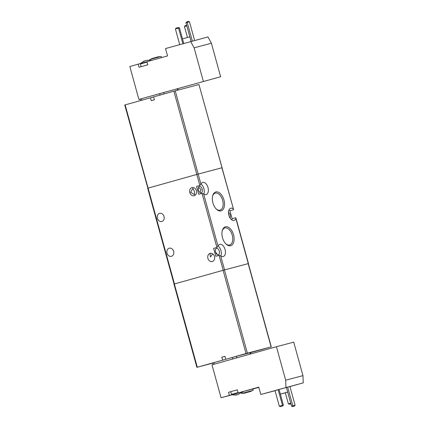 <?xml version="1.0" encoding="UTF-8"?>
<svg xmlns="http://www.w3.org/2000/svg" width="428" height="428" viewBox="0 0 428 428"><rect width="100%" height="100%" fill="white"/><g stroke="black" fill="none" stroke-linecap="round" stroke-linejoin="round"><path stroke-width="0.64" d="M150.463 97.777L151.261 100.682L154.406 99.799L153.604 96.894L173.886 91.196L196.81 174.437L147.681 188.245L148.083 188.127L125.153 104.887L153.62 96.942M232.12 218.708L235.421 217.782L235.898 218.622L248.288 263.611L224.556 269.891L220.698 255.88A6.324 3.681 74.3 0 0 223.218 256.538A6.324 3.681 74.3 0 0 225.048 249.454A6.324 3.681 74.3 0 0 219.794 244.361A6.324 3.681 74.3 0 0 218.018 246.154L203.637 193.932A6.324 3.681 74.3 0 0 206.152 194.59A6.324 3.681 74.3 0 0 207.987 187.507A6.324 3.681 74.3 0 0 202.733 182.414A6.324 3.681 74.3 0 0 200.957 184.206L198.164 174.068L196.81 174.437L198.164 174.068L175.234 90.827L198.966 84.541L222.073 167.739L198.164 174.068L221.891 167.781L233.533 209.335L233.249 209.881L229.948 210.811L232.12 218.708A6.324 3.681 -105.7 0 1 231.762 219.88M147.863 188.197L124.751 105.004L125.153 104.887M175.234 90.827L173.886 91.196M233.528 209.313L198.966 84.541M248.336 353.004L239.14 355.502L248.336 353.004M226.669 359.039L197.292 367.224L174.362 283.983L223.09 270.293L246.02 353.533L229.815 358.15M222.597 360.114L221.8 357.209L224.957 356.374M225.743 359.231L224.941 356.326L221.8 357.209M250.503 352.672L271.282 346.835L246.02 353.533M248.288 263.611L223.09 270.293M174.362 283.983L173.961 284.101L196.885 367.342L197.292 367.224M212.775 363.137L196.885 367.342M149.928 60.862L140.528 63.472L144.097 60.969A10.01 5.826 -105.7 0 0 143.337 61.466L144.498 61.14A10.01 5.826 74.3 0 1 145.263 60.642L147.863 60.225L150.881 60.621M189.839 36.867L182.499 38.873M161.522 57.603L161.19 56.41L151.994 58.909L150.688 59.278L151.036 60.551M159.248 56.913L159.152 56.555L157.044 57.111L151.405 58.69L151.507 59.043M140.052 99.114L138.886 99.419L129.823 66.511L138.153 64.168L139.009 67.266L147.81 64.794L146.959 61.696L167.551 55.913L165.524 48.557L207.96 36.915L211.4 43.244L220.623 76.735L140.047 99.109L140.459 100.585M138.153 64.168L140.464 63.558M138.886 99.419L220.623 76.735M211.4 43.244L194.114 47.824L203.337 81.315M190.674 41.489L194.114 47.824M149.902 60.375L149.682 59.572L149.784 60.353M149.682 59.572L150.688 59.278M194.606 40.451L189.46 21.758L187.202 22.358L192.349 41.045M191.086 41.382L185.939 22.711L186.908 21.817L187.202 22.358L185.939 22.711M186.817 25.883L184.447 26.552L187.464 37.504M182.858 43.688L178.551 28.061L175.41 28.944L179.712 44.571M179.455 27.82L178.551 28.061L178.257 27.526L179.455 27.82L183.756 43.431M189.46 21.758L188.491 21.4L186.908 21.817M186.656 25.311L185.099 25.75L184.447 26.552M178.257 27.526L176.058 28.141L175.41 28.944M143.76 61.375L145.172 60.685M231.906 394.83L242.146 391.941L242.264 391.433M275.06 390.721L260.807 394.493L258.785 387.137L238.193 392.92L252.798 388.988L253.173 390.341L251.247 390.908M242.291 391.855L242.665 393.209L253.173 390.341M242.665 393.209L241.66 393.503L241.429 392.653M279.067 389.459L286.407 387.447M280.345 394.102L287.686 392.096M287.696 392.123L280.361 394.156M243.602 393.396L243.495 393.011L245.105 392.54L251.236 390.876L251.343 391.262L243.602 393.396L251.343 391.262M258.854 387.394L252.814 389.047M302.954 375.634L285.663 380.208L276.44 346.717L293.731 342.143L302.954 375.634L303.249 382.851L289.949 386.586M303.249 382.851L260.807 394.493M294.437 406.054L292.543 406.563L291.575 406.204L286.402 387.426L289.916 386.473L295.09 405.252L292.832 405.851L292.859 406.472L294.437 406.054L295.09 405.252M279.334 406.242L280.303 406.6L282.501 405.979L282.475 405.359L283.379 405.118L279.061 389.437L278.157 389.678L275.011 390.561L279.334 406.242L282.475 405.359L278.157 389.678M285.663 380.208L285.958 387.426M276.44 346.717L211.994 364.827L221.057 397.735L231.965 394.846M231.735 394.771L221.057 397.735M229.387 395.392L228.536 392.294L237.337 389.822L238.193 392.92M287.659 387.073L292.832 405.851L291.575 406.204M285.326 392.792L288.37 403.85L290.74 403.181M250.845 353.908L250.487 352.608L249.941 352.747L250.305 354.063M236.802 357.856L236.379 356.337L249.941 352.747M236.379 356.337L232.329 357.444L232.752 358.99M214.364 364.158L213.936 362.612L232.329 357.444M213.936 362.612L212.727 362.965L213.149 364.501M228.536 392.294L237.342 389.838M243.5 393.038L241.66 393.503M252.83 389.1L253.226 388.533M283.379 405.118L282.731 405.921L280.303 406.6M290.901 403.77L289.344 404.209L290.901 403.77M288.37 403.85L289.344 404.209M237.497 394.728A10.01 5.826 -105.7 0 1 237.412 394.776L235.646 394.969M230.681 391.716L231.789 394.793L236.138 395.114A10.01 5.826 -105.7 0 1 235.223 395.06L236.384 394.734A10.01 5.826 74.3 0 0 237.299 394.787L238.524 394.284M292.859 406.472L292.543 406.563M242.146 391.941L238.599 394.242M236.074 394.841L236.138 395.114M235.946 218.093L235.898 218.622A6.324 3.681 -105.7 0 1 234.121 220.42A6.324 3.681 -105.7 0 1 228.852 215.273A6.324 3.681 -105.7 0 1 230.697 208.238A6.324 3.681 -105.7 0 1 233.217 208.896M171.441 256.335A4.216 3.429 75.2 0 1 171.403 256.345A4.216 3.429 75.2 0 1 167.016 253.173A4.216 3.429 75.2 0 1 169.204 248.203A4.216 3.429 75.2 0 1 169.242 248.192A4.216 3.429 75.2 0 1 173.629 251.37A4.216 3.429 75.2 0 1 171.441 256.335M161.843 221.49A4.216 3.429 75.2 0 1 161.805 221.501A4.216 3.429 75.2 0 1 157.418 218.328A4.216 3.429 75.2 0 1 159.607 213.358A4.216 3.429 75.2 0 1 159.644 213.347A4.216 3.429 75.2 0 1 164.031 216.52A4.216 3.429 75.2 0 1 161.843 221.49M212.336 261.535A4.216 3.429 75.2 0 1 212.293 261.545A4.216 3.429 75.2 0 1 207.906 258.368A4.216 3.429 75.2 0 1 210.095 253.403A4.216 3.429 75.2 0 1 210.137 253.392A4.216 3.429 75.2 0 1 214.524 256.565A4.216 3.429 75.2 0 1 212.336 261.535M210.945 253.178L209.988 253.654L210.501 256.982L212.679 253.884M194.36 191.364L192.857 188.315L190.631 192.354L194.649 194.692L194.36 191.364M194.205 195.714A4.216 3.429 75.2 0 1 194.162 195.724A4.216 3.429 75.2 0 1 189.775 192.552A4.216 3.429 75.2 0 1 191.963 187.582A4.216 3.429 75.2 0 1 192.006 187.571A4.216 3.429 75.2 0 1 196.393 190.744A4.216 3.429 75.2 0 1 194.205 195.714M230.029 217.98A3.312 1.926 74.3 0 0 230.189 214.984A3.312 1.926 74.3 0 0 228.477 212.454M215.557 252.092A3.312 1.926 -105.7 0 1 216.525 248.406A3.312 1.926 -105.7 0 1 219.286 251.102A3.312 1.926 -105.7 0 1 218.317 254.788A3.312 1.926 -105.7 0 1 215.557 252.092L217.585 254.762M198.49 190.144A3.312 1.926 -105.7 0 1 199.459 186.458A3.312 1.926 -105.7 0 1 202.219 189.155A3.312 1.926 -105.7 0 1 201.251 192.841A3.312 1.926 -105.7 0 1 198.49 190.144M198.576 187.293L200.962 189.508L200.074 192.595M233.549 234.795A9.817 5.714 74.3 0 0 227.664 226.931A9.817 5.714 74.3 0 0 222.234 230.767A9.817 5.714 74.3 0 0 222.501 237.722A9.817 5.714 74.3 0 0 225.941 243.965A9.817 5.714 74.3 0 0 232.538 244.452A9.817 5.714 74.3 0 0 233.549 234.795M225.658 243.671A8.833 5.141 74.3 0 0 229.643 244.982A8.833 5.141 74.3 0 0 232.227 235.159A8.833 5.141 74.3 0 0 224.866 227.969A8.833 5.141 74.3 0 0 222.143 231.168M223.951 199.951A9.817 5.714 74.3 0 0 218.066 192.086A9.817 5.714 74.3 0 0 212.636 195.922A9.817 5.714 74.3 0 0 212.903 202.877A9.817 5.714 74.3 0 0 216.343 209.121A9.817 5.714 74.3 0 0 222.94 209.608A9.817 5.714 74.3 0 0 223.951 199.951M216.054 208.827A8.833 5.141 74.3 0 0 220.046 210.137A8.833 5.141 74.3 0 0 222.63 200.315A8.833 5.141 74.3 0 0 215.268 193.124A8.833 5.141 74.3 0 0 212.545 196.324M228.969 209.929A6.324 3.681 -105.7 0 1 229.948 210.811M203.637 193.932L202.032 193.392L198.731 194.317L196.554 186.421L199.855 185.49L196.81 174.437L148.083 188.127L174.48 283.951M220.698 255.88L219.093 255.339L215.792 256.265L213.62 248.363L216.921 247.438L218.018 246.154M199.855 185.49L200.957 184.206M203.798 194.05A6.324 3.681 74.3 0 0 201 184.099M220.859 255.998A6.324 3.681 74.3 0 0 218.066 246.047M247.373 353.164L224.443 269.924M248.17 263.637L271.101 346.878M147.071 62.108L140.405 63.981L140.528 63.472M141.668 100.248L141.256 98.756M159.649 93.588L160.061 95.08M164.106 93.941L163.705 92.48M177.262 88.89L177.62 90.196M231.425 394.418L238.086 392.546M223.207 270.261L219.093 255.339M216.921 247.438L202.032 193.392M248.352 263.594L271.282 346.835M141.149 66.666L140.405 63.981M178.166 90.051L177.807 88.751M241.339 392.738L241.558 393.541M248.47 263.562L235.951 218.12M174.073 284.064L147.681 188.245"/></g></svg>
